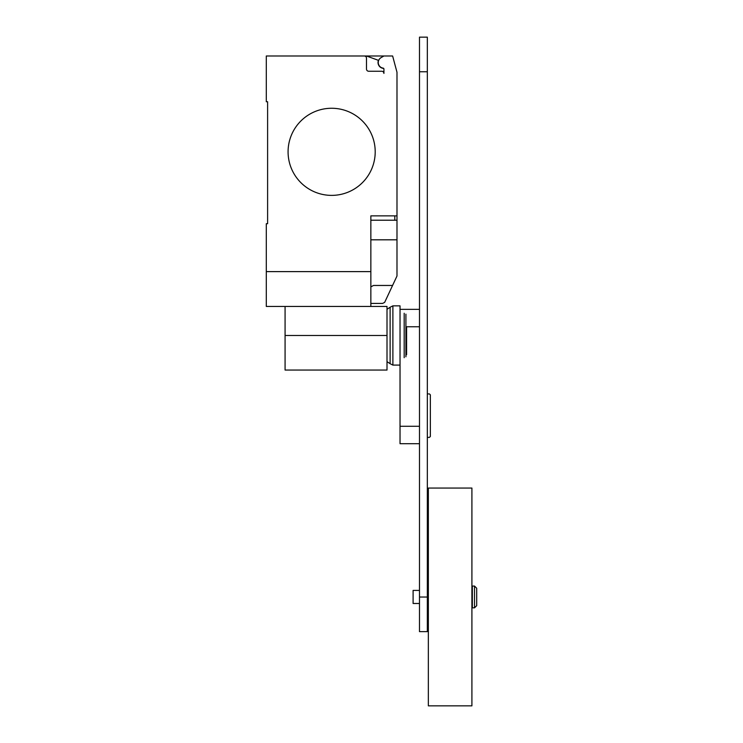 <?xml version="1.0" encoding="UTF-8"?>
<svg xmlns="http://www.w3.org/2000/svg" width="743" height="743" viewBox="0 0 743 743"><rect width="100%" height="100%" fill="white"/><g stroke="black" fill="none" stroke-linecap="round" stroke-linejoin="round"><path stroke-width="1.11" d="M472.344 596.954L472.344 586.06L474.517 586.06L474.517 607.839L472.344 607.839L472.344 596.954M474.517 607.839L476.7 605.666L476.7 588.242L474.517 586.06M419.489 603.483L413.099 603.483L413.099 590.416L419.489 590.416M428.349 596.954L428.349 488.058L471.907 488.058L471.907 705.85L428.349 705.85L428.349 596.954M427.327 393.929L429.435 393.929L430.355 394.839L430.355 436.466L429.435 437.376L427.327 437.376M419.489 426.278L400.031 426.278L400.031 335.474L400.031 365.092L392.889 365.092L392.889 305.856L400.031 305.856L400.031 335.474M400.031 426.278L400.031 443.701L419.489 443.701M427.327 631.634L427.327 37.15L419.489 37.15L419.489 631.634L427.327 631.634M406.607 326.762L406.607 354.727M405.91 314.15L405.91 356.798M404.183 313.258L404.183 357.689M387.01 309.311L390.121 307.24L390.121 363.708L392.889 365.092M285.08 306.46L285.08 370.06L387.01 370.06L387.01 306.46L266.3 306.46L266.3 223.699L267.61 223.699L267.61 101.735L266.3 101.735L266.3 55.994L392.629 55.994L396.985 72.247L396.985 220.216L370.85 220.216M375.206 151.823A43.558 43.558 0 0 1 331.647 195.381A43.558 43.558 0 0 1 288.08 151.823A43.558 43.558 0 0 0 331.647 195.381A43.558 43.558 0 0 0 375.206 151.823A43.558 43.558 0 0 0 331.647 108.264A43.558 43.558 0 0 0 288.08 151.823A43.558 43.558 0 0 1 331.647 108.264A43.558 43.558 0 0 1 375.206 151.823M370.85 306.46L370.85 271.613L266.3 271.613M370.85 303.413L382.608 303.413L384.66 302.382L396.985 276.024L396.985 220.216M370.85 286.863L373.515 285.461L392.583 285.461M370.85 271.613L370.85 215.86L396.985 215.86M267.61 223.699L267.61 101.735M366.494 58.177A2.183 2.183 0 0 0 364.311 55.994A2.183 2.183 0 0 1 366.494 58.177L366.494 69.062A2.183 2.183 0 0 0 368.667 71.244L381.735 71.244A2.183 2.183 0 0 1 383.917 73.418L383.917 69.006A0.873 0.873 0 0 0 383.156 68.142A5.665 5.665 0 0 1 381.085 57.62L383.917 55.994M381.085 57.62A5.665 5.665 0 0 0 383.156 68.142M383.917 73.418A2.183 2.183 0 0 0 381.735 71.244M366.485 55.994L378.456 60.35A5.879 5.879 0 0 0 383.676 68.402M370.85 239.813L396.985 239.813L396.985 251.394M405.91 326.762L419.489 326.762M419.489 597.028L427.327 597.028M419.489 71.755L427.327 71.755M285.08 335.474L387.01 335.474M394.802 220.216L394.802 215.86M428.349 590.416L427.327 590.416M428.349 603.483L427.327 603.483M400.031 309.339L419.489 309.339M390.121 307.24L392.889 305.856M387.01 361.637L390.121 363.708"/></g></svg>
